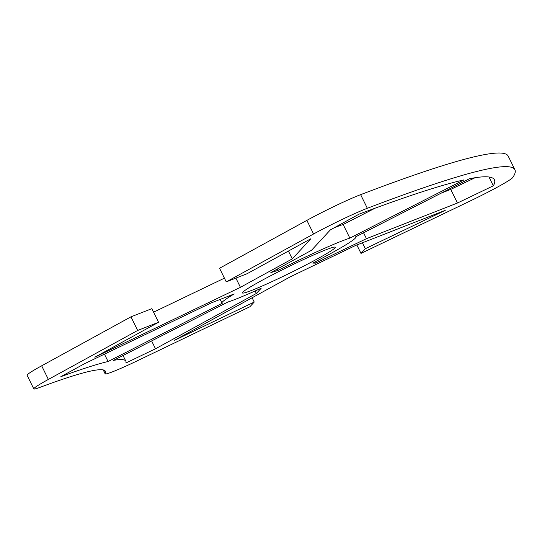 <?xml version="1.0" encoding="UTF-8"?>
<svg xmlns="http://www.w3.org/2000/svg" width="542" height="542" viewBox="0 0 542 542"><rect width="100%" height="100%" fill="white"/><g stroke="black" fill="none" stroke-linecap="round" stroke-linejoin="round"><path stroke-width="0.81" d="M514.9 169.721L508.193 156.096A912.877 55.731 153.8 0 0 360.633 194.653A41.842 2.554 153.8 0 0 306.88 220.364L219.544 268.256L226.251 281.881L313.581 233.988A41.842 2.554 -26.2 0 1 367.341 208.277A912.877 55.731 -26.2 0 1 514.9 169.721A912.877 55.731 -26.2 0 1 512.712 177.559A41.842 2.554 -26.2 0 1 470.517 200.825L360.999 253.405L365.322 248.717L445.253 210.343L355.444 245.533L290.417 276.759L174.3 340.43L254.232 302.057L249.909 306.738L137.925 360.505A41.842 2.554 -26.2 0 1 105.141 373.824A41.842 2.554 -26.2 0 1 105.162 373.607A456.439 27.866 153.8 0 0 105.358 371.243A456.439 27.866 153.8 0 0 39.81 387.415A41.842 2.554 -26.2 0 1 33.807 388.899A41.842 2.554 -26.2 0 1 48.367 379.427L137.661 330.457L130.961 316.833L41.659 365.803A41.842 2.554 153.8 0 0 27.1 375.274L33.807 388.899M226.251 281.881L247.138 273.696L310.878 238.744L292.28 258.886L240.424 287.321L94.816 357.225L158.555 322.273L137.661 330.457M334.909 247.965A51.727 3.157 -26.2 0 1 286.63 274.679A51.727 3.157 -26.2 0 1 242.437 292.924A51.727 3.157 -26.2 0 1 242.782 292.192A51.727 3.157 -26.2 0 1 291.095 265.465A51.727 3.157 -26.2 0 1 335.261 247.24A51.727 3.157 -26.2 0 1 334.909 247.965M355.383 236.949L469.386 178.738A890.059 54.336 -26.2 0 1 494.426 179.802A890.059 54.336 -26.2 0 1 493.328 185.804L457.448 203.026L366.46 238.683L315.43 263.182A696.07 42.493 153.8 0 0 312.781 263.094A74.552 4.553 153.8 0 0 355.742 237.166A74.552 4.553 153.8 0 0 355.383 236.949M463.999 179.876L349.861 238.114A74.552 4.553 153.8 0 0 277.816 270.485A696.07 42.493 153.8 0 0 270.837 272.606L311.528 250.289L330.369 229.883L358.98 214.192A890.059 54.336 -26.2 0 1 463.999 179.876M155.493 348.784L125.873 363.004A479.263 29.261 153.8 0 0 125.832 361.168A479.263 29.261 153.8 0 0 113.502 360.383L227.742 302.077A74.552 4.553 153.8 0 0 261.176 288.249L256.352 293.473L155.493 348.784L151.625 340.925M108.082 361.521A479.263 29.261 153.8 0 0 60.833 376.697L84.477 363.729L210.933 303.032L234.178 293.933A74.552 4.553 153.8 0 0 221.956 302.998A74.552 4.553 153.8 0 0 222.328 303.215L108.082 361.521L104.45 354.143M130.961 316.833L151.848 308.649L158.555 322.273M153.582 312.172L224.422 278.161M441.1 193.182L450.741 189.402L475.043 177.735M334.285 227.735A74.552 4.553 -26.2 0 1 343.154 224.49L375.078 208.203M360.999 253.405L356.853 244.984M256.352 293.473L255.119 290.979M349.861 238.114L343.154 224.49M277.816 270.485L277.152 269.137M493.328 185.804L488.999 177.004M457.448 203.026L450.741 189.402M366.46 238.683L363.553 232.775M315.43 263.182L314.855 262.01M240.424 287.321L235.892 278.107M292.28 258.886L288.425 251.054M254.232 302.057L252.118 297.754M365.322 248.717L362.415 242.802M105.162 373.607L103.366 369.956M367.341 208.277L360.633 194.653M306.88 220.364L313.581 233.988M48.367 379.427L41.659 365.803M105.141 373.824L103.224 369.922M221.956 302.998L220.188 299.408M125.832 361.168L123.048 355.505"/></g></svg>
